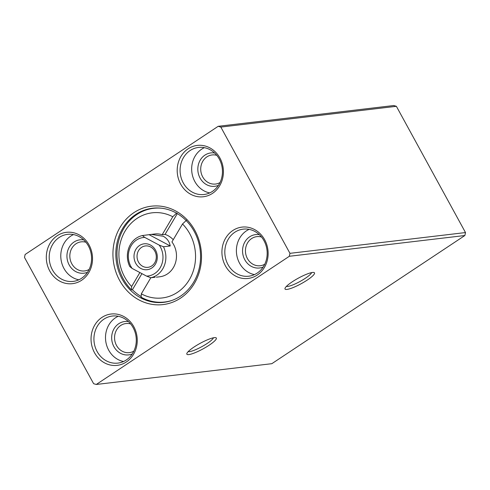<?xml version="1.0" encoding="UTF-8"?>
<svg xmlns="http://www.w3.org/2000/svg" width="490" height="490" viewBox="0 0 490 490"><rect width="100%" height="100%" fill="white"/><g stroke="black" fill="none" stroke-linecap="round" stroke-linejoin="round"><path stroke-width="0.73" d="M194.855 230.404A49.545 44.223 83.3 0 1 180.608 298.092A49.545 44.223 83.3 0 1 119.597 280.372A49.545 44.223 83.3 0 1 133.85 212.685A49.545 44.223 83.3 0 1 194.855 230.404M122.2 279.171A47.389 42.299 -96.7 0 0 163.764 302.336A47.389 42.299 -96.7 0 0 194.187 231.378A47.389 42.299 -96.7 0 0 152.623 208.213A47.389 42.299 -96.7 0 0 122.2 279.171M209.12 345.223A16.801 3.118 -28.7 0 1 193.685 353.241A16.801 3.118 -28.7 0 1 186.837 353.523A16.801 3.118 -28.7 0 1 194.071 347.006A16.801 3.118 -28.7 0 1 215.784 337.671A16.801 3.118 -28.7 0 1 209.12 345.223M188.197 351.612A14.651 2.72 151.3 0 0 207.135 343.478A14.651 2.72 151.3 0 0 213.444 337.788M307.285 280.047A16.801 3.118 -28.7 0 1 291.85 288.065A16.801 3.118 -28.7 0 1 285.002 288.341A16.801 3.118 -28.7 0 1 292.236 281.824A16.801 3.118 -28.7 0 1 313.949 272.495A16.801 3.118 -28.7 0 1 307.285 280.047M286.362 286.436A14.651 2.72 151.3 0 0 305.301 278.302A14.651 2.72 151.3 0 0 311.609 272.612M87.563 272.238A16.801 15 83.3 0 1 69.2 264.98A16.801 15 83.3 0 1 69.286 247.125A16.801 15 83.3 0 1 83.735 239.904M85.915 242.244A14.651 13.077 -96.7 0 0 81.199 241.846A14.651 13.077 -96.7 0 0 71.797 263.779A14.651 13.077 -96.7 0 0 84.647 270.939A14.651 13.077 -96.7 0 0 89.131 269.451M89.051 244.957A25.848 23.073 83.3 0 1 81.616 280.274A25.848 23.073 83.3 0 1 49.784 271.025A25.848 23.073 83.3 0 1 57.22 235.715A25.848 23.073 83.3 0 1 89.051 244.957M52.387 269.825A23.698 21.15 -96.7 0 0 73.169 281.407A23.698 21.15 -96.7 0 0 88.384 245.931A23.698 21.15 -96.7 0 0 67.602 234.349A23.698 21.15 -96.7 0 0 52.387 269.825M219.943 158.056A25.848 23.073 83.3 0 1 212.507 193.366A25.848 23.073 83.3 0 1 180.675 184.124A25.848 23.073 83.3 0 1 188.111 148.807A25.848 23.073 83.3 0 1 219.943 158.056M183.272 182.923A23.698 21.15 -96.7 0 0 204.054 194.506A23.698 21.15 -96.7 0 0 219.269 159.023A23.698 21.15 -96.7 0 0 198.487 147.441A23.698 21.15 -96.7 0 0 183.272 182.923M218.448 185.336A16.801 15 83.3 0 1 200.085 178.078A16.801 15 83.3 0 1 200.171 160.224A16.801 15 83.3 0 1 214.62 153.003M216.8 155.342A14.651 13.077 -96.7 0 0 212.09 154.944A14.651 13.077 -96.7 0 0 202.689 176.878A14.651 13.077 -96.7 0 0 215.533 184.038A14.651 13.077 -96.7 0 0 220.022 182.55M263.173 267.032A16.801 15 83.3 0 1 244.81 259.774A16.801 15 83.3 0 1 244.896 241.919A16.801 15 83.3 0 1 259.351 234.698M261.525 237.038A14.651 13.077 -96.7 0 0 256.815 236.639A14.651 13.077 -96.7 0 0 247.413 258.573A14.651 13.077 -96.7 0 0 260.257 265.733A14.651 13.077 -96.7 0 0 264.747 264.245M264.667 239.751A25.848 23.073 83.3 0 1 257.232 275.062A25.848 23.073 83.3 0 1 225.4 265.819A25.848 23.073 83.3 0 1 232.836 230.502A25.848 23.073 83.3 0 1 264.667 239.751M228.003 264.618A23.698 21.15 -96.7 0 0 248.785 276.201A23.698 21.15 -96.7 0 0 263.994 240.719A23.698 21.15 -96.7 0 0 243.212 229.136A23.698 21.15 -96.7 0 0 228.003 264.618M132.288 353.933A16.801 15 83.3 0 1 113.925 346.675A16.801 15 83.3 0 1 114.011 328.821A16.801 15 83.3 0 1 128.46 321.599M130.64 323.939A14.651 13.077 -96.7 0 0 125.93 323.541A14.651 13.077 -96.7 0 0 116.522 345.474A14.651 13.077 -96.7 0 0 129.372 352.635A14.651 13.077 -96.7 0 0 133.862 351.146M133.782 326.652A25.848 23.073 83.3 0 1 126.347 361.969A25.848 23.073 83.3 0 1 94.515 352.72A25.848 23.073 83.3 0 1 101.951 317.41A25.848 23.073 83.3 0 1 133.782 326.652M97.112 351.52A23.698 21.15 -96.7 0 0 117.894 363.102A23.698 21.15 -96.7 0 0 133.108 327.626A23.698 21.15 -96.7 0 0 112.326 316.044A23.698 21.15 -96.7 0 0 97.112 351.52M249.11 229.363A23.698 21.15 -96.7 0 0 239.579 263.246A23.698 21.15 -96.7 0 0 254.463 274.608M118.219 316.271A23.698 21.15 -96.7 0 0 108.688 350.154A23.698 21.15 -96.7 0 0 123.578 361.51M73.494 234.575A23.698 21.15 -96.7 0 0 63.963 268.459A23.698 21.15 -96.7 0 0 78.847 279.815M204.385 147.668A23.698 21.15 -96.7 0 0 194.849 181.551A23.698 21.15 -96.7 0 0 209.738 192.913M289.957 253.336L220.831 127.082L218.179 126.31L25.119 254.494L24.5 257.44L93.621 383.695L96.279 384.466L289.333 256.282L289.957 253.336L465.5 232.56L396.379 106.306L393.721 105.534L218.179 126.31M96.279 384.466L271.821 363.69L464.881 235.506L465.5 232.56M220.831 127.082L396.379 106.306M289.333 256.282L464.881 235.506M135.026 251.101A13.034 11.631 -96.7 0 0 140.863 268.477A13.034 11.631 -96.7 0 0 156.279 262.42A13.034 11.631 -96.7 0 0 150.442 245.037A13.034 11.631 -96.7 0 0 135.026 251.101M137.886 251.958A10.774 9.616 -96.7 0 0 138.94 262.824A10.774 9.616 -96.7 0 0 147.931 267.332A10.774 9.616 -96.7 0 0 155.446 261.317A10.774 9.616 -96.7 0 0 154.393 250.451A10.774 9.616 -96.7 0 0 145.401 245.943A10.774 9.616 -96.7 0 0 137.886 251.958M155.103 277.248L150.822 277.757L146.565 276.109L132.079 268.398L129.752 266.529A21.542 19.226 83.3 0 1 142.412 235.537L144.746 237.405L159.226 245.116L163.482 246.758L170.238 245.962C169.411 241.601 167.066 238.361 163.213 236.247L151.318 234.398L142.412 235.537M163.482 246.758A21.542 19.226 83.3 0 1 150.822 277.757M159.226 245.116A19.386 17.303 83.3 0 1 161.455 265.176A19.386 17.303 83.3 0 1 146.565 276.109M132.079 268.398A19.386 17.303 83.3 0 1 129.85 248.338A19.386 17.303 83.3 0 1 144.746 237.405M149.162 234.735L170.238 245.962M173.246 239.696A21.542 19.226 -96.7 0 0 170.581 237.301A21.542 19.226 -96.7 0 0 165.057 234.404L162.159 234.747A21.542 19.226 -96.7 0 0 154.693 233.993L151.318 234.398M150.81 277.75L141.322 293.847L141.138 297.203A47.175 42.109 -96.7 0 0 164.701 302.012A47.175 42.109 -96.7 0 0 172.419 300.26M141.169 296.554A47.175 42.109 83.3 0 1 137.206 293.908A47.175 42.109 83.3 0 1 132.423 289.743L131.461 289.86L131.651 286.497L139.871 272.55M186.555 220.169L182.513 223.979L171.929 241.931A21.542 19.226 -96.7 0 1 175.2 263.663A21.542 19.226 -96.7 0 1 159.758 276.783L156.383 277.181M141.322 293.847A42.869 38.263 -96.7 0 0 189.41 279.588A42.869 38.263 -96.7 0 0 182.513 223.979M161.522 208.213A47.175 42.109 -96.7 0 0 153.609 208.311A47.175 42.109 -96.7 0 0 118.764 240.394A47.175 42.109 -96.7 0 0 131.461 289.86M162.159 234.747L172.78 216.739A42.869 38.263 -96.7 0 0 125.042 231.188A42.869 38.263 -96.7 0 0 131.651 286.497M172.78 216.739L176.823 212.923M177.307 213.622L165.057 234.404M141.922 273.641L132.423 289.743M167.739 301.65L164.701 302.012M156.647 207.95L153.609 208.311"/></g></svg>
